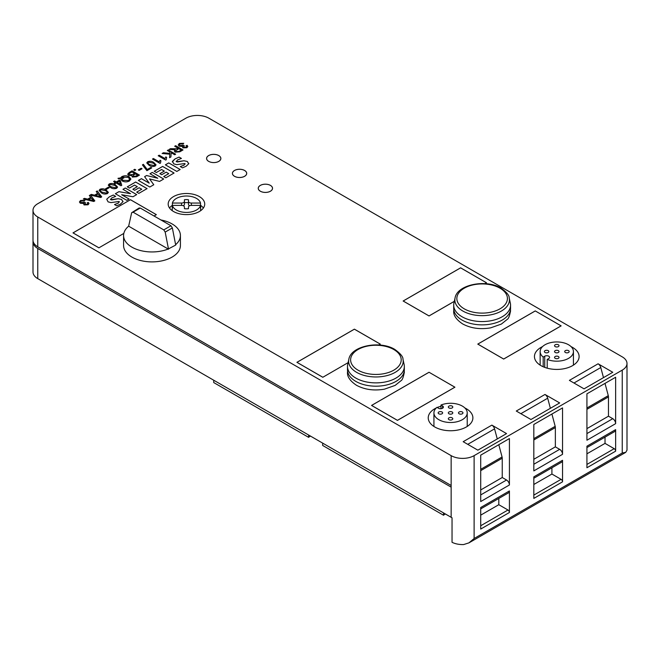 <?xml version="1.0" encoding="UTF-8"?>
<svg xmlns="http://www.w3.org/2000/svg" width="660" height="660" viewBox="0 0 660 660"><rect width="100%" height="100%" fill="white"/><g stroke="black" fill="none" stroke-linecap="round" stroke-linejoin="round"><path stroke-width="0.99" d="M548.749 358.52A2.838 1.642 0 0 0 549.582 357.365A2.838 1.642 0 0 0 548.749 356.202A2.838 1.642 0 0 0 544.731 356.202L543.188 357.101A16.648 9.611 0 0 1 540.144 351.565A16.648 9.611 0 0 1 550.423 342.68A16.648 9.611 0 0 1 568.557 344.767A16.648 9.611 0 0 1 573.433 351.565A16.648 9.611 0 0 1 564.457 360.096A16.648 9.611 0 0 1 547.206 359.42L548.749 358.52M200.656 210.68L200.656 207.199A14.206 8.2 0 0 1 200.516 208.37L200.516 205.392L191.35 205.392A2.871 1.658 0 0 0 188.48 207.05L188.48 208.675A7.986 4.612 0 0 1 184.42 208.675L184.42 207.05A2.871 1.658 0 0 0 183.579 205.87A2.871 1.658 0 0 0 181.549 205.392L172.384 205.392A14.206 8.2 0 0 0 176.401 210.02A14.206 8.2 0 0 0 190.938 212A14.206 8.2 0 0 0 200.516 205.392L200.516 203.049A14.206 8.2 0 0 0 196.499 198.412A14.206 8.2 0 0 0 181.97 196.432A14.206 8.2 0 0 0 172.384 203.049L181.549 203.049A2.871 1.658 0 0 0 184.42 201.391L184.42 199.757A7.986 4.612 0 0 1 188.48 199.757L188.48 201.391A2.871 1.658 0 0 0 189.321 202.562A2.871 1.658 0 0 0 191.35 203.049L200.516 203.049M310.505 436.103A10.148 5.857 0 0 0 308.608 437.341L308.608 435.006M445.434 514A10.148 5.857 0 0 0 443.528 515.237L443.528 512.903M348.843 359.246L347.713 364.427A28.421 16.409 0 0 0 347.49 366.473A28.421 16.409 0 0 0 355.814 378.073A28.421 16.409 0 0 0 386.785 381.628A28.421 16.409 0 0 0 404.332 366.473A28.421 16.409 0 0 0 404.11 364.427L402.979 359.246C403.161 356.788 400.438 353.512 394.804 349.421C380.135 340.271 350.971 345.774 348.843 359.246A27.283 15.749 0 0 0 356.623 372.347A27.283 15.749 0 0 0 387.907 375.358A27.283 15.749 0 0 0 402.979 359.246M347.49 366.473L347.49 369.79A28.421 16.409 0 0 0 355.814 381.389A28.421 16.409 0 0 0 386.785 384.945A28.421 16.409 0 0 0 404.332 369.79L404.332 366.473M455.062 297.924L453.931 303.105A28.421 16.409 0 0 0 453.709 305.151L453.709 308.467A28.421 16.409 0 0 0 462.033 320.067A28.421 16.409 0 0 0 493.004 323.623A28.421 16.409 0 0 0 510.551 308.467L510.551 305.151A28.421 16.409 0 0 0 510.329 303.105L509.198 297.924C509.38 295.465 506.657 292.19 501.022 288.098C486.354 278.949 457.19 284.452 455.062 297.924A27.283 15.749 0 0 0 462.841 311.025A27.283 15.749 0 0 0 494.126 314.036A27.283 15.749 0 0 0 509.198 297.924M453.709 305.151A28.421 16.409 0 0 0 462.033 316.75A28.421 16.409 0 0 0 493.004 320.306A28.421 16.409 0 0 0 510.551 305.151M548.196 350.65A2.236 1.287 0 0 0 545.762 350.369A2.236 1.287 0 0 0 544.385 351.565A2.236 1.287 0 0 0 545.036 352.473A2.236 1.287 0 0 0 547.47 352.753A2.236 1.287 0 0 0 548.848 351.565A2.236 1.287 0 0 0 548.196 350.65M558.36 344.784A2.236 1.287 0 0 0 555.926 344.503A2.236 1.287 0 0 0 554.548 345.691A2.236 1.287 0 0 0 555.2 346.607A2.236 1.287 0 0 0 557.634 346.888A2.236 1.287 0 0 0 559.012 345.691A2.236 1.287 0 0 0 558.36 344.784M558.36 350.65A2.236 1.287 0 0 0 555.926 350.369A2.236 1.287 0 0 0 554.548 351.565A2.236 1.287 0 0 0 555.2 352.473A2.236 1.287 0 0 0 557.634 352.753A2.236 1.287 0 0 0 559.012 351.565A2.236 1.287 0 0 0 558.36 350.65M558.36 356.515A2.236 1.287 0 0 0 555.926 356.235A2.236 1.287 0 0 0 554.548 357.431A2.236 1.287 0 0 0 555.2 358.339A2.236 1.287 0 0 0 557.634 358.619A2.236 1.287 0 0 0 559.012 357.431A2.236 1.287 0 0 0 558.36 356.515M568.516 350.65A2.236 1.287 0 0 0 566.09 350.369A2.236 1.287 0 0 0 564.704 351.565A2.236 1.287 0 0 0 565.364 352.473A2.236 1.287 0 0 0 567.798 352.753A2.236 1.287 0 0 0 569.176 351.565A2.236 1.287 0 0 0 568.516 350.65M543.188 366.762L543.188 357.101M542.528 346.607A22.333 12.895 0 0 0 534.452 356.532A22.333 12.895 0 0 0 540.994 365.648A22.333 12.895 0 0 0 565.323 368.445A22.333 12.895 0 0 0 579.109 356.532A22.333 12.895 0 0 0 572.566 347.416A22.333 12.895 0 0 0 571.082 346.632M188.48 201.391L188.48 204.369A2.871 1.658 0 0 0 189.321 205.54A2.871 1.658 0 0 0 189.659 205.706M199.369 196.589A18.265 10.552 0 0 0 179.462 194.304A18.265 10.552 0 0 0 168.185 204.047A18.265 10.552 0 0 0 173.53 211.513A18.265 10.552 0 0 0 193.446 213.799A18.265 10.552 0 0 0 204.724 204.047A18.265 10.552 0 0 0 199.369 196.589M172.384 205.276A18.265 10.552 0 0 0 169.529 208.032M168.523 249.208L165.181 232.081L163.771 229.895L133.081 212.173L131.662 212.726L128.65 226.19A28.421 16.409 0 0 0 123.585 235.546A28.421 16.409 0 0 0 131.909 247.145A28.421 16.409 0 0 0 168.201 249.026L175.7 245.066L172.359 227.939L170.948 225.753L140.25 208.032L138.839 208.585M123.585 235.546L123.585 245.487A28.421 16.409 0 0 0 131.909 257.087A28.421 16.409 0 0 0 162.88 260.642A28.421 16.409 0 0 0 180.419 245.487L180.419 235.546A28.421 16.409 0 0 0 172.095 223.938A28.421 16.409 0 0 0 160.924 219.962M175.618 244.67A28.421 16.409 0 0 0 180.419 235.546M260.37 191.21A7.103 4.1 0 0 0 268.117 192.093A7.103 4.1 0 0 0 272.498 188.306A7.103 4.1 0 0 0 270.418 185.402A7.103 4.1 0 0 0 262.68 184.519A7.103 4.1 0 0 0 258.291 188.306A7.103 4.1 0 0 0 260.37 191.21M270.451 185.386A7.144 4.125 0 0 0 262.663 184.495A7.144 4.125 0 0 0 258.25 188.306A7.144 4.125 0 0 0 260.345 191.227A7.144 4.125 0 0 0 268.133 192.118A7.144 4.125 0 0 0 272.539 188.306A7.144 4.125 0 0 0 270.451 185.386M234.539 176.286A7.103 4.1 0 0 0 242.278 177.177A7.103 4.1 0 0 0 246.667 173.39A7.103 4.1 0 0 0 244.579 170.486A7.103 4.1 0 0 0 236.841 169.595A7.103 4.1 0 0 0 232.452 173.39A7.103 4.1 0 0 0 234.539 176.286M244.612 170.47A7.144 4.125 0 0 0 236.825 169.579A7.144 4.125 0 0 0 232.411 173.39A7.144 4.125 0 0 0 234.506 176.302A7.144 4.125 0 0 0 242.294 177.202A7.144 4.125 0 0 0 246.708 173.39A7.144 4.125 0 0 0 244.612 170.47M208.7 161.37A7.103 4.1 0 0 0 216.439 162.261A7.103 4.1 0 0 0 220.828 158.474A7.103 4.1 0 0 0 218.749 155.57A7.103 4.1 0 0 0 211.002 154.679A7.103 4.1 0 0 0 206.621 158.474A7.103 4.1 0 0 0 208.7 161.37A7.144 4.125 0 0 0 216.455 162.286A7.144 4.125 0 0 0 220.869 158.474A7.144 4.125 0 0 0 218.773 155.554A7.144 4.125 0 0 0 210.986 154.663A7.144 4.125 0 0 0 206.58 158.474A7.144 4.125 0 0 0 208.667 161.386M200.656 207.199A14.206 8.2 0 0 0 200.516 206.027M436.31 407.938A22.333 12.895 0 0 0 428.233 417.854A22.333 12.895 0 0 0 434.775 426.97A22.333 12.895 0 0 0 459.104 429.767A22.333 12.895 0 0 0 472.89 417.854A22.333 12.895 0 0 0 466.348 408.746A22.333 12.895 0 0 0 464.863 407.954M440.987 406.213A22.333 12.895 0 0 0 437.242 407.509M442.538 408.243L442.538 405.925A2.838 1.642 0 0 1 443.363 407.088A2.838 1.642 0 0 1 441.614 408.606A2.838 1.642 0 0 1 438.512 408.243L436.969 407.352A16.648 9.611 0 0 0 433.925 412.888A16.648 9.611 0 0 0 438.801 419.686A16.648 9.611 0 0 0 456.943 421.765A16.648 9.611 0 0 0 467.222 412.888A16.648 9.611 0 0 0 462.346 406.09A16.648 9.611 0 0 0 440.987 405.034L440.987 408.705M462.305 411.972A2.236 1.287 0 0 0 459.871 411.7A2.236 1.287 0 0 0 458.486 412.888A2.236 1.287 0 0 0 459.145 413.795A2.236 1.287 0 0 0 461.579 414.076A2.236 1.287 0 0 0 462.957 412.888A2.236 1.287 0 0 0 462.305 411.972M441.977 411.972A2.236 1.287 0 0 0 439.543 411.7A2.236 1.287 0 0 0 438.166 412.888A2.236 1.287 0 0 0 438.817 413.795A2.236 1.287 0 0 0 441.251 414.076A2.236 1.287 0 0 0 442.629 412.888A2.236 1.287 0 0 0 441.977 411.972M452.141 406.106A2.236 1.287 0 0 0 449.707 405.826A2.236 1.287 0 0 0 448.33 407.022A2.236 1.287 0 0 0 448.981 407.929A2.236 1.287 0 0 0 451.415 408.21A2.236 1.287 0 0 0 452.793 407.022A2.236 1.287 0 0 0 452.141 406.106M452.141 411.972A2.236 1.287 0 0 0 449.707 411.7A2.236 1.287 0 0 0 448.33 412.888A2.236 1.287 0 0 0 448.981 413.795A2.236 1.287 0 0 0 451.415 414.076A2.236 1.287 0 0 0 452.793 412.888A2.236 1.287 0 0 0 452.141 411.972M452.141 417.846A2.236 1.287 0 0 0 449.707 417.565A2.236 1.287 0 0 0 448.33 418.753A2.236 1.287 0 0 0 448.981 419.669A2.236 1.287 0 0 0 451.415 419.941A2.236 1.287 0 0 0 452.793 418.753A2.236 1.287 0 0 0 452.141 417.846M627 363.487L627 449.674A16.236 9.372 180 0 1 626.967 450.26L625.713 452.356L622.24 452.991L622.24 370.12A16.236 9.372 0 0 0 627 363.487A16.236 9.372 0 0 0 622.24 356.862L208.857 118.189A16.236 9.372 0 0 0 185.889 118.189L37.76 203.717A16.236 9.372 0 0 0 33 210.342A16.236 9.372 0 0 0 37.76 216.975L37.76 246.807A16.236 9.372 180 0 1 33 240.174L33 210.342M451.143 487.13L37.76 248.465L37.76 278.627L451.143 517.3L451.143 455.639L37.76 216.975M451.143 455.639A16.236 9.372 0 0 0 474.111 455.639L474.111 538.51L468.955 542.858L463.65 544.558A16.236 9.372 180 0 1 452.042 542.306L452.042 517.778A16.236 9.372 180 0 1 451.143 517.3M622.24 370.12L474.111 455.639M83.317 198.998L84.422 198.355L87.64 199.155L90.709 197.381L89.314 195.533L91.319 194.378L94.528 195.179L97.606 193.405L96.212 191.557L97.251 190.954L101.714 196.886L100.658 197.497L90.461 195.079L94.825 200.871L93.769 201.481L83.317 198.998M109.288 187.654L106.417 189.313L105.55 188.81L108.43 187.151L109.288 187.654M116.185 183.01L115.228 183.562L114.361 183.067L115.319 182.515L113.594 181.517L114.551 180.964L116.275 181.962L119.435 180.13L120.301 180.634L121.754 185.32L120.97 185.773L116.185 183.01M136.653 176.715L132.322 177.07L131.794 175.576L128.584 175.354L127.677 174.149L132.074 170.849L139.45 175.106L136.653 176.715M142.04 168.745L139.161 170.404L138.303 169.909L141.174 168.25L142.04 168.745L141.174 168.25M146.767 162.938L147.691 161.758C149.935 160.933 151.973 161.188 153.813 162.492L156.065 164.843L155.158 166.031C152.905 166.831 150.859 166.576 149.02 165.264L146.767 162.921L147.691 161.725C149.935 160.966 151.973 161.221 153.813 162.525L153.813 162.492M166.262 159.737L165.685 160.066L158.219 155.752L159.175 155.199L165.017 158.573L165.784 156.915L166.642 157.41L166.246 159.745M175.222 149.804L169.207 149.407L170.445 148.698L176.831 148.772L177.944 148.129L174.685 146.248L175.642 145.695L183.018 149.952L179.784 151.816L175.164 152.155L174.347 151.115L175.222 149.804L174.347 151.132M110.764 199.708L118.247 198.709L121.58 199.435L122.917 201.787L120.417 204.179L116.746 205.804L114.526 204.526L118.272 203.131L119.039 201.49L110.921 202.595L108.067 201.853L106.722 199.221L109.296 196.862L113.33 195.03L115.673 196.383L111.647 197.975L110.764 199.708L110.393 199.204L110.764 199.708M122.999 201.267L122.917 201.787M119.419 201.985L119.039 201.49L118.272 203.131M106.722 199.254L109.296 196.862M129.071 199.006L121.671 194.733L132.982 196.754L136.702 194.601L125.26 188.001L122.974 189.321L130.499 193.66L118.932 191.656L115.343 193.726L126.786 200.326L129.071 199.006M134.706 190.294L139.144 187.737L141.735 189.23L136.702 192.134L138.839 193.372L147.073 188.612L135.638 182.011L127.248 186.854L129.376 188.083L134.566 185.089L137.313 186.681L132.883 189.238L134.706 190.294M144.598 176.657L149.218 183.158L141.43 178.662L138.377 180.427L149.82 187.027L153.772 184.75L149.572 178.918L159.563 181.409L163.705 179.017L152.262 172.408L149.977 173.728L157.765 178.225L146.586 175.511L144.598 176.657M161.7 174.71L166.147 172.144L168.737 173.646L163.705 176.55L165.841 177.779L174.075 173.027L162.632 166.419L154.242 171.262L156.379 172.499L161.568 169.505L164.315 171.088L159.868 173.654L161.7 174.71M180.18 169.505L168.737 162.896L165.38 164.835L176.822 171.443L180.18 169.505M535.252 310.918L561.14 325.875L503.671 359.057L477.774 344.099L535.252 310.918L561.082 325.875L503.671 359.024L477.832 344.099L535.252 310.951M98.893 247.838L123.824 233.417L98.893 247.838L72.996 232.889L130.474 199.708L156.362 214.657L154.052 215.993M491.873 425.122L506.55 433.595L477.848 450.169L463.171 441.697L491.873 425.122A4.059 2.343 60 0 1 494.571 428.86L497.269 438.958M544.987 394.465L559.663 402.938L530.953 419.512L516.277 411.04L544.987 394.465A4.059 2.343 60 0 1 547.684 398.203L550.374 408.292M598.092 363.8L612.769 372.273L584.059 388.847L569.39 380.374L598.092 363.8A4.059 2.343 60 0 1 600.79 367.537L603.487 377.635M429.033 372.248L454.921 387.197L397.452 420.379L371.555 405.43L429.033 372.248L454.864 387.197L397.452 420.346L371.613 405.43L429.033 372.281M454.311 301.364L429.033 315.959L403.136 301.01L460.606 267.828L486.502 282.777L485.009 283.643M322.814 377.281L348.1 362.653L322.814 377.281L296.917 362.332L354.387 329.15L380.284 344.099L378.79 344.965M176.509 161.749L183.992 160.751L187.333 161.477L188.669 163.82L186.161 166.221L182.49 167.846L180.271 166.567L184.016 165.173L184.792 163.54L176.674 164.637L173.794 163.878L172.466 161.263L175.032 158.911L179.083 157.072L181.426 158.425L177.4 160.009L176.509 161.749L176.137 161.246L176.509 161.749M188.752 163.317L188.669 163.82M185.171 164.06L184.792 163.54L184.016 165.173M172.31 161.964L175.032 158.911M182.845 147.856L182.391 146.421L179.173 146.182L178.249 144.936L179.355 143.443L183.752 143.294L182.919 143.921L180.081 143.905L179.47 144.755L180.097 145.612L183.496 145.142L184.255 145.695L183.818 147.32L186.07 147.304L186.574 146.644L185.988 145.802L187.11 145.349L187.819 146.479L186.871 147.725L182.845 147.856M183.348 146.685L183.818 147.353L186.07 147.304M169.562 157.715L169.768 154.184L162.121 153.499L163.416 152.757L169.818 153.392L169.9 151.998L167.318 150.505L168.275 149.952L175.642 154.209L174.685 154.762L171.163 152.724L170.915 156.94L169.562 157.715L169.768 154.184M160.52 163.053L159.943 163.383L152.476 159.068L153.433 158.515L159.274 161.89L160.042 160.231L160.9 160.726L160.504 163.061M151.709 167.912L146.916 170.684L142.42 164.876L143.377 164.323L147.221 169.513L150.843 167.417L151.709 167.912M135.811 169.909L134.755 170.511L133.708 169.909L134.755 169.298L135.811 169.909L134.755 169.298M122.083 180.881L120.318 178.588L118.412 178.876L118.016 178.299L120.483 177.952L121.844 176.641C124.319 175.469 126.761 175.519 129.154 176.789L130.919 179.05L129.393 181.021C126.91 182.201 124.476 182.16 122.083 180.881M109.197 183.95C111.441 183.15 113.479 183.414 115.319 184.718L117.579 187.06L116.663 188.257C114.411 189.057 112.365 188.793 110.525 187.481L108.273 185.146L109.197 183.983C111.441 183.183 113.479 183.447 115.319 184.75L115.319 184.718M100.006 189.255C102.25 188.463 104.288 188.719 106.128 190.03L108.38 192.374L107.473 193.57C105.221 194.362 103.174 194.106 101.335 192.794L99.082 190.451L100.006 189.288C102.25 188.496 104.288 188.752 106.128 190.063L106.128 190.03M84.026 204.913L83.548 203.462L80.355 203.23L79.431 201.993L80.537 200.492L84.934 200.351L84.109 200.978L81.271 200.953L80.652 201.803L81.279 202.661L84.678 202.191L85.437 202.752L85 204.369L87.252 204.352L87.755 203.692L87.169 202.851L88.291 202.397L89.001 203.536L88.052 204.781L84.026 204.913M84.529 203.734L85 204.402L87.252 204.352M308.608 437.341L213.724 382.561L213.724 380.226M442.538 405.925L440.987 405.034M172.384 206.027A14.206 8.2 0 0 0 172.243 207.199A14.206 8.2 0 0 0 172.384 208.37L172.384 203.049M184.42 208.675L184.42 207.05M37.76 248.465A16.236 9.372 180 0 1 33 241.832A16.236 9.372 180 0 1 33.066 241.007M37.76 278.627A16.236 9.372 180 0 1 33 272.002L33 241.832M203.371 208.032A18.265 10.552 0 0 0 200.516 205.276M322.814 377.248L296.975 362.332L354.387 329.183L380.226 344.099L378.741 344.957M454.319 301.323L429.033 315.925L403.194 301.01L460.606 267.861L486.445 282.777L484.96 283.635M443.528 515.237L322.674 445.459L322.674 443.124M480.711 515.146L498.803 504.702L507.986 510.007A2.03 1.171 60 0 1 509.421 512.49L509.421 490.941A4.059 2.343 60 0 1 508.579 492.805L480.711 508.893M498.803 498.448L498.803 504.702M533.824 484.481L551.909 474.037L561.099 479.341A2.03 1.171 60 0 1 562.534 481.833L562.534 460.284A4.059 2.343 60 0 1 561.693 462.14L533.824 478.228M551.909 467.791L551.909 474.037M586.93 453.816L605.022 443.38L614.204 448.685A2.03 1.171 60 0 1 615.64 451.168L615.64 429.619A4.059 2.343 60 0 1 614.798 431.475L586.93 447.571M605.022 437.126L605.022 443.38M509.421 484.976L480.711 501.55L480.711 455.144L509.421 438.57L509.421 484.976A4.059 2.343 60 0 0 506.55 480.01L502.243 477.518L502.243 458.213A4.059 2.343 60 0 0 502.07 456.984L498.795 444.7M562.534 454.319L533.824 470.893L533.824 424.479L562.534 407.905L562.534 454.319A4.059 2.343 60 0 0 559.663 449.344L555.357 446.861L555.357 427.556A4.059 2.343 60 0 0 555.184 426.319L551.909 414.043M509.421 512.49L480.711 529.064L480.711 507.515L509.421 490.941M562.534 481.833L533.824 498.407L533.824 476.858L562.534 460.284M615.64 451.168L586.93 467.742L586.93 446.193L615.64 429.619M615.64 423.654L586.93 440.228L586.93 393.822L615.64 377.248L615.64 423.654A4.059 2.343 60 0 0 612.769 418.679L608.462 416.196L608.462 396.891A4.059 2.343 60 0 0 608.289 395.653L605.014 383.377M451.143 485.471L37.76 246.807M586.93 428.629L608.462 416.196M533.824 459.286L555.357 446.861M480.711 489.951L502.243 477.518M128.65 226.19L168.201 249.026M165.181 232.081L172.359 227.939M139.243 207.925L131.662 212.726M98.893 247.805L73.054 232.889L130.474 199.708M156.304 214.69L154.019 215.977M130.474 199.741L156.304 214.657M183.249 205.706A2.871 1.658 0 0 0 184.42 204.369L184.42 201.391M188.48 199.757L188.48 202.744A7.986 4.612 0 0 0 184.42 202.744L184.42 199.757M188.48 208.675L188.48 207.05M547.206 368.181L547.206 359.42M176.509 161.782L177.449 161.956M177.449 161.989L183.992 160.751M183.992 160.784L187.333 161.477L188.669 163.853M180.271 166.6L184.016 165.206M172.31 161.981L172.466 161.296M175.032 158.944L179.083 157.072M181.385 158.433L179.083 157.105M180.147 169.521L168.737 162.896M168.737 162.929L165.412 164.851M164.315 171.121L159.901 173.671M174.05 173.044L162.632 166.452L154.275 171.278M168.737 173.679L163.73 176.566M138.41 180.444L141.43 178.695L149.218 183.158M157.765 178.258L146.586 175.543L144.614 176.682M163.672 179.033L152.262 172.408L150.001 173.745M153.755 184.759L149.572 178.918M137.313 186.714L132.907 189.255M147.048 188.628L135.638 182.044L127.273 186.871M141.735 189.23L136.727 192.151M129.046 199.023L121.671 194.733M130.499 193.66L118.932 191.689L115.376 193.743M136.669 194.618L125.26 188.001L122.999 189.337M110.764 199.741L111.697 199.914M111.697 199.947L118.247 198.709M118.247 198.743L121.58 199.435M121.58 199.468L122.917 201.82M114.526 204.559L118.272 203.164M109.296 196.894L113.33 195.03M115.64 196.391L113.33 195.063M178.249 144.952L179.355 143.443M179.355 143.476L183.752 143.327M179.47 144.755L180.097 145.612M180.097 145.645L182.944 145.571M182.944 145.604L183.496 145.142L184.231 145.712M183.348 146.718L183.818 147.353M186.07 147.337L186.574 146.677M186.013 145.827L187.11 145.349L187.811 146.495M169.257 149.416L170.445 148.698M170.445 148.731L176.831 148.805L177.944 148.129M174.718 146.264L175.642 145.695M175.642 145.728L182.993 149.969M175.618 150.909L176.137 151.643L178.959 151.445L181.294 150.092L178.802 148.624L175.618 150.909L176.137 151.61L178.959 151.412L181.294 150.059M162.17 153.508L163.416 152.757M163.416 152.79L169.818 153.425L169.9 151.998M167.343 150.521L168.275 149.952M168.275 149.985L175.618 154.225M158.243 155.768L159.175 155.199M159.175 155.232L165.017 158.573M165.017 158.606L165.784 156.915M165.784 156.948L166.633 157.435M152.501 159.085L153.433 158.515M153.433 158.548L159.274 161.923L160.042 160.231M160.042 160.264L160.883 160.751M153.813 162.525L156.065 164.86M148.45 162.203C147.774 163.168 148.286 164.018 149.977 164.744L154.399 165.619L154.877 164.983M147.964 162.83L148.45 162.17C147.774 163.136 148.286 163.985 149.977 164.711L154.399 165.586L154.877 164.95M154.399 165.619L154.399 165.586C155.059 164.62 154.539 163.771 152.848 163.045L148.45 162.17M142.444 164.893L143.377 164.323L147.221 169.513M147.221 169.546L150.843 167.417L151.676 167.929M138.328 169.925L141.174 168.283M133.732 169.925L134.755 169.331M127.677 174.166L129.22 172.499M129.22 172.532L132.074 170.849M132.074 170.882L139.425 175.123M132.784 174.446L134.566 173.39L131.983 171.897L130.069 173.002L128.981 174.083L129.542 174.801L132.784 174.446L134.566 173.39M128.981 174.083L129.542 174.834L132.784 174.413M133.155 176.476L132.685 175.898L133.155 176.476L136.125 176.063L137.635 175.189L135.432 173.885L133.79 174.834L133.155 176.443L136.125 176.03L137.635 175.156M118.016 178.332L120.483 177.952M120.483 177.986L121.844 176.641M121.844 176.674C124.319 175.502 126.761 175.552 129.154 176.822L129.154 176.789M129.154 176.822L130.919 179.066M121.605 178.522L123.032 180.362L128.527 180.56L129.657 179.091L128.197 177.342L122.686 177.152L121.918 177.771L123.305 177.532L123.783 178.06L121.597 178.662M123.305 177.532L123.799 178.06M121.918 177.771L123.305 177.499M128.527 180.56L129.657 179.091M121.605 178.489L123.032 180.328L128.527 180.526M114.394 183.084L115.319 182.515M113.627 181.533L114.551 180.964M114.551 180.997L116.275 181.962M116.275 181.995L119.435 180.13M119.435 180.163L120.301 180.634M120.301 180.667L121.745 185.32M117.142 182.457L120.409 184.379L119.41 181.145L117.142 182.457L120.433 184.33M115.319 184.75L117.579 187.077M108.273 185.163L109.197 183.983M109.956 184.42C109.288 185.394 109.791 186.244 111.482 186.962L115.904 187.844L116.383 187.168L115.904 187.811C116.564 186.838 116.053 185.996 114.361 185.27L109.956 184.387L109.477 185.064M115.904 187.844L111.482 186.929C109.791 186.211 109.288 185.361 109.956 184.387M105.584 188.826L108.43 187.151M108.43 187.184L109.263 187.671M106.128 190.063L108.38 192.39M99.082 190.468L100.006 189.288M100.765 189.733C100.089 190.699 100.6 191.548 102.292 192.274L106.714 193.149L107.192 192.481L106.714 193.116C107.374 192.151 106.854 191.301 105.163 190.583L100.765 189.7L100.279 190.377M106.714 193.149L102.292 192.274M100.765 189.7C100.089 190.666 100.6 191.515 102.292 192.242M94.809 200.879L90.461 195.079M89.331 195.558L91.319 194.378M91.319 194.411L94.528 195.212L97.606 193.405M96.228 191.573L97.251 190.954M97.251 190.987L101.698 196.894M83.358 199.006L84.422 198.388L87.64 199.188L90.709 197.381M95.601 195.442L100.427 196.779L98.068 194.015L95.601 195.442L100.444 196.73M88.712 199.419L93.555 200.747L91.179 198L88.712 199.419L93.555 200.714M79.431 202.01L80.537 200.492M80.537 200.524L84.934 200.384M80.652 201.803L81.279 202.661M81.279 202.694L84.125 202.62M84.125 202.653L84.678 202.191L85.412 202.76M84.529 203.767L85 204.402M87.252 204.386L87.755 203.725M87.194 202.876L88.291 202.397L89.001 203.552M358.034 370.169A25.286 14.594 0 0 0 393.789 370.169A25.286 14.594 0 0 0 393.789 349.519A25.286 14.594 0 0 0 358.034 349.519A25.286 14.594 0 0 0 358.034 370.169M464.252 308.839A25.286 14.594 0 0 0 500.008 308.839A25.286 14.594 0 0 0 500.008 288.197A25.286 14.594 0 0 0 464.252 288.197A25.286 14.594 0 0 0 464.252 308.839M622.24 452.991L474.111 538.51M573.977 383.023L600.79 367.537M586.93 407.987L608.289 395.653M586.93 409.324L608.462 396.891M586.93 433.595L612.769 418.679M586.93 464.425L614.204 448.685M533.824 495.091L561.099 479.341M480.711 525.748L507.986 510.007M520.864 413.688L547.684 398.203M533.824 438.653L555.184 426.319M533.824 439.981L555.357 427.556M533.824 464.26L559.663 449.344M467.758 444.345L494.571 428.86M480.711 469.31L502.07 456.984M480.711 470.646L502.243 458.213M480.711 494.926L506.55 480.01M163.771 229.895L170.948 225.753M133.081 212.173L140.25 208.032M181.549 205.392L181.549 203.049M191.35 205.392L191.35 203.049M544.731 367.389L544.731 356.202M347.564 370.969L347.49 372.273C347.102 376.662 350.089 380.993 356.45 385.267C364.625 389.647 373.948 390.951 384.417 389.177L395.15 385.399L401.016 380.696C402.245 380.16 403.351 377.347 404.332 372.273L404.258 370.969M453.783 309.647L453.709 310.951C453.321 315.34 456.308 319.671 462.668 323.945C470.844 328.325 480.166 329.62 490.636 327.855L501.369 324.076L507.235 319.374C508.464 318.829 509.569 316.024 510.551 310.951L510.477 309.647M540.144 365.137L540.144 351.565M272.498 188.306L272.498 188.743M246.667 173.39L246.667 173.827M220.828 158.474L220.828 158.911M467.222 426.442L467.222 412.888M433.925 426.459L433.925 412.888M172.243 210.68L172.243 207.199M206.621 158.474L206.621 158.911M232.452 173.39L232.452 173.827M468.955 542.858L625.713 452.356M258.291 188.306L258.291 188.743M573.433 365.12L573.433 351.565"/></g></svg>
